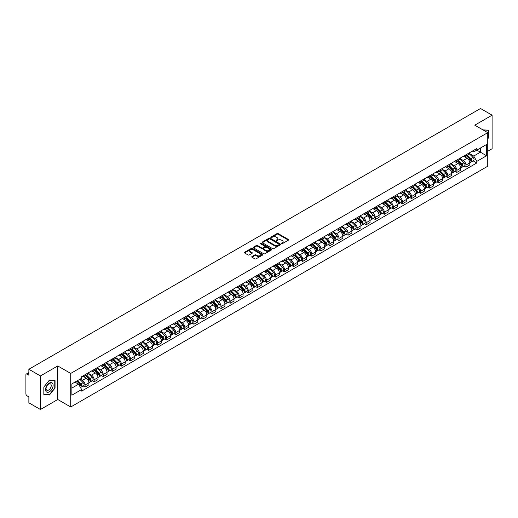 <?xml version="1.0" encoding="UTF-8"?>
<svg xmlns="http://www.w3.org/2000/svg" width="518" height="518" viewBox="0 0 518 518"><rect width="100%" height="100%" fill="white"/><g stroke="black" fill="none" stroke-linecap="round" stroke-linejoin="round"><path stroke-width="0.78" d="M281.572 243.654A0.563 0.324 0 0 0 282.368 243.654L288.429 240.158A0.809 0.466 0 0 0 288.668 239.828A0.809 0.466 0 0 0 288.429 239.497L278.16 233.566A0.809 0.466 0 0 0 277.02 233.566L270.959 237.069A0.563 0.324 0 0 0 271.756 237.529L272.539 237.076A2.584 1.489 0 0 1 276.191 237.076L277.046 237.568A2.584 1.489 0 0 1 277.803 238.623A2.584 1.489 0 0 1 277.046 239.679L276.262 240.132A0.563 0.324 0 0 0 277.065 240.592L277.849 240.138A2.584 1.489 0 0 1 281.501 240.138L282.355 240.63A2.584 1.489 0 0 1 283.113 241.686A2.584 1.489 0 0 1 282.355 242.741L281.572 243.195A0.563 0.324 0 0 0 281.572 243.654L281.572 243.195M251.975 256.559A0.809 0.466 0 0 0 251.735 256.889A0.809 0.466 0 0 0 251.975 257.219L254.856 258.883A0.809 0.466 0 0 0 255.996 258.883L262.73 254.998A0.809 0.466 0 0 0 262.963 254.668A0.809 0.466 0 0 0 262.73 254.338L252.454 248.407A0.809 0.466 0 0 0 251.314 248.407L244.58 252.292A0.809 0.466 0 0 0 244.347 252.622A0.809 0.466 0 0 0 244.58 252.952L248.064 254.96A0.809 0.466 0 0 0 249.203 254.96L252.085 253.302A0.809 0.466 0 0 0 252.324 252.972A0.809 0.466 0 0 0 252.085 252.642L250.362 251.644A2.156 1.243 0 0 1 249.728 250.764A2.156 1.243 0 0 1 251.062 249.611A2.156 1.243 0 0 1 253.412 249.883L260.172 253.788A2.156 1.243 0 0 1 260.807 254.668A2.156 1.243 0 0 1 259.473 255.821A2.156 1.243 0 0 1 257.122 255.549L255.996 254.895A0.809 0.466 0 0 0 254.856 254.895L251.975 256.559L251.975 257.219L254.856 255.568L254.856 254.895M70.72 373.426L57.757 365.941L40.43 375.945L28.866 369.263L480.529 108.495L492.1 115.177L474.779 125.175L487.742 132.66L70.72 373.426L70.72 406.986L487.742 166.22L487.742 132.66M272.597 248.64A0.809 0.466 0 0 0 273.737 248.64L280.471 244.749A0.809 0.466 0 0 0 280.711 244.418A0.809 0.466 0 0 0 280.471 244.095L270.202 238.163A0.809 0.466 0 0 0 269.062 238.163L262.328 242.048A0.809 0.466 0 0 0 262.089 242.379A0.809 0.466 0 0 0 262.328 242.709L272.597 248.64M260.586 243.777A0.563 0.324 0 0 1 261.156 243.855L271.587 249.877L264.866 253.762A0.809 0.466 0 0 1 263.727 253.762L253.457 247.831L256.339 246.179L256.339 245.506L253.457 247.17A0.809 0.466 0 0 0 253.218 247.5A0.809 0.466 0 0 0 253.457 247.831L253.457 247.17M256.339 246.179A0.809 0.466 0 0 1 257.478 246.179L257.478 245.506A0.809 0.466 0 0 0 256.339 245.506M257.478 245.506L261.642 247.915A0.809 0.466 0 0 0 262.781 247.915L264.698 246.808A0.809 0.466 0 0 0 264.931 246.477A0.809 0.466 0 0 0 264.698 246.154L260.36 243.648A0.563 0.324 0 0 1 261.156 243.188L271.6 249.216A0.809 0.466 0 0 1 271.833 249.546A0.809 0.466 0 0 1 271.6 249.87L271.6 249.216M40.43 375.945L40.43 409.505L28.866 402.823L28.866 396.885L27.065 395.843A1.645 0.952 -120 0 1 25.9 393.829L25.9 374.838A1.645 0.952 -120 0 1 26.243 374.08L28.866 372.565M487.742 151.256L492.1 148.737L492.1 115.177M40.43 409.505L57.757 399.501L70.72 406.986M28.866 369.263L28.866 375.207L27.065 374.164A1.645 0.952 -120 0 0 26.243 374.08M465.941 154.811A3.781 2.182 60 0 1 465.158 156.507L468.997 154.293A3.781 2.182 -120 0 0 469.781 152.596M460.496 158.884L463.267 160.483A3.781 2.182 60 0 1 465.941 165.112L469.781 162.898A3.781 2.182 -120 0 0 467.106 158.268L464.361 156.682M469.781 162.898L469.781 164.944L465.941 167.159L464.102 166.097M465.158 156.507A3.781 2.182 60 0 1 463.299 156.339M465.941 165.112L465.941 167.159M456.876 160.043A3.781 2.182 60 0 1 456.093 161.745L459.926 159.531A3.781 2.182 -120 0 0 460.709 157.828M455.037 171.335L456.876 172.397L460.709 170.182L460.709 168.136A3.781 2.182 -120 0 0 458.035 163.5L455.29 161.92M456.093 161.745A3.781 2.182 60 0 1 454.228 161.571M451.431 164.115L454.202 165.715A3.781 2.182 60 0 1 456.876 170.351L456.876 172.397M447.805 165.281A3.781 2.182 60 0 1 447.021 166.977L450.861 164.763A3.781 2.182 -120 0 0 451.644 163.066M445.966 176.567L447.805 177.629L451.644 175.414L451.644 173.368A3.781 2.182 -120 0 0 448.97 168.739L446.225 167.152M447.021 166.977A3.781 2.182 60 0 1 445.163 166.809M442.359 169.354L445.13 170.953A3.781 2.182 60 0 1 447.805 175.583L447.805 177.629M438.74 170.519A3.781 2.182 60 0 1 437.956 172.216L441.789 170.001A3.781 2.182 -120 0 0 442.573 168.305M436.901 181.805L438.74 182.867L442.573 180.653L442.573 178.606A3.781 2.182 -120 0 0 439.899 173.977L437.153 172.39M437.956 172.216A3.781 2.182 60 0 1 436.091 172.041M433.294 174.592L436.065 176.191A3.781 2.182 60 0 1 438.74 180.821L438.74 182.867M429.668 175.751A3.781 2.182 60 0 1 428.885 177.447L432.724 175.233A3.781 2.182 -120 0 0 433.508 173.536M427.829 187.043L429.668 188.105L433.508 185.891L433.508 183.838A3.781 2.182 -120 0 0 430.834 179.209L428.088 177.622M428.885 177.447A3.781 2.182 60 0 1 427.026 177.279M424.223 179.824L426.994 181.423A3.781 2.182 60 0 1 429.668 186.053L429.668 188.105M420.603 180.989A3.781 2.182 60 0 1 419.82 182.686L423.653 180.471A3.781 2.182 -120 0 0 424.436 178.775M418.764 192.275L420.603 193.337L424.436 191.123L424.436 189.076A3.781 2.182 -120 0 0 421.762 184.447L419.017 182.86M419.82 182.686A3.781 2.182 60 0 1 417.955 182.517M415.158 185.062L417.929 186.661A3.781 2.182 60 0 1 420.603 191.291L420.603 193.337M411.532 186.221A3.781 2.182 60 0 1 410.748 187.924L414.588 185.703A3.781 2.182 -120 0 0 415.371 184.007M409.693 197.513L411.532 198.575L415.371 196.361L415.371 194.315A3.781 2.182 -120 0 0 412.697 189.679L409.952 188.092M410.748 187.924A3.781 2.182 60 0 1 408.89 187.749M406.086 190.294L408.857 191.893A3.781 2.182 60 0 1 411.532 196.529L411.532 198.575M402.467 191.459A3.781 2.182 60 0 1 401.683 193.156L405.516 190.941A3.781 2.182 -120 0 0 406.3 189.245M400.628 202.745L402.467 203.807L406.3 201.593L406.3 199.547A3.781 2.182 -120 0 0 403.626 194.917L400.88 193.331M401.683 193.156A3.781 2.182 60 0 1 399.818 192.987M397.021 195.532L399.792 197.131A3.781 2.182 60 0 1 402.467 201.761L402.467 203.807M393.395 196.691A3.781 2.182 60 0 1 392.612 198.394L396.451 196.18A3.781 2.182 -120 0 0 397.235 194.477M391.556 207.983L393.395 209.045L397.235 206.831L397.235 204.785A3.781 2.182 -120 0 0 394.561 200.149L391.815 198.569M392.612 198.394A3.781 2.182 60 0 1 390.753 198.219M387.95 200.764L390.721 202.363A3.781 2.182 60 0 1 393.395 206.999L393.395 209.045M384.33 201.929A3.781 2.182 60 0 1 383.547 203.626L387.38 201.411A3.781 2.182 -120 0 0 388.163 199.715M382.491 213.215L384.33 214.277L388.163 212.063L388.163 210.017A3.781 2.182 -120 0 0 385.489 205.387L382.744 203.801M383.547 203.626A3.781 2.182 60 0 1 381.682 203.457M378.885 206.002L381.656 207.601A3.781 2.182 60 0 1 384.33 212.231L384.33 214.277M375.259 207.168A3.781 2.182 60 0 1 374.475 208.864L378.315 206.65A3.781 2.182 -120 0 0 379.098 204.953M373.42 218.454L375.259 219.515L379.098 217.301L379.098 215.255A3.781 2.182 -120 0 0 376.424 210.625L373.679 209.039M374.475 208.864A3.781 2.182 60 0 1 372.617 208.689M369.813 211.24L372.584 212.84A3.781 2.182 60 0 1 375.259 217.469L375.259 219.515M366.194 212.399A3.781 2.182 60 0 1 365.41 214.096L369.243 211.881A3.781 2.182 -120 0 0 370.027 210.185M364.355 223.692L366.194 224.754L370.027 222.539L370.027 220.487A3.781 2.182 -120 0 0 367.353 215.857L364.607 214.271M365.41 214.096A3.781 2.182 60 0 1 363.545 213.928M360.748 216.472L363.519 218.072A3.781 2.182 60 0 1 366.194 222.701L366.194 224.754M357.122 217.638A3.781 2.182 60 0 1 356.339 219.334L360.178 217.12A3.781 2.182 -120 0 0 360.962 215.423M355.283 228.924L357.122 229.986L360.962 227.771L360.962 225.725A3.781 2.182 -120 0 0 358.288 221.095L355.542 219.509M356.339 219.334A3.781 2.182 60 0 1 354.48 219.166M351.677 221.71L354.448 223.31A3.781 2.182 60 0 1 357.122 227.939L357.122 229.986M348.057 222.869A3.781 2.182 60 0 1 347.274 224.572L351.107 222.351A3.781 2.182 -120 0 0 351.89 220.655M346.218 234.162L348.057 235.224L351.89 233.009L351.89 230.957A3.781 2.182 -120 0 0 349.216 226.327L346.471 224.741M347.274 224.572A3.781 2.182 60 0 1 345.409 224.398M342.612 226.942L345.383 228.542A3.781 2.182 60 0 1 348.057 233.178L348.057 235.224M338.986 228.108A3.781 2.182 60 0 1 338.202 229.804L342.042 227.59A3.781 2.182 -120 0 0 342.825 225.893M337.147 239.394L338.986 240.456L342.825 238.241L342.825 236.195A3.781 2.182 -120 0 0 340.151 231.565L337.406 229.979M338.202 229.804A3.781 2.182 60 0 1 336.344 229.636M333.54 232.181L336.311 233.78A3.781 2.182 60 0 1 338.986 238.409L338.986 240.456M329.921 233.34A3.781 2.182 60 0 1 329.137 235.042L332.97 232.828A3.781 2.182 -120 0 0 333.754 231.125M328.082 244.632L329.921 245.694L333.754 243.479L333.754 241.433A3.781 2.182 -120 0 0 331.08 236.797L328.334 235.217M329.137 235.042A3.781 2.182 60 0 1 327.272 234.868M324.475 237.412L327.246 239.012A3.781 2.182 60 0 1 329.921 243.648L329.921 245.694M320.849 238.578A3.781 2.182 60 0 1 320.066 240.274L323.905 238.06A3.781 2.182 -120 0 0 324.689 236.363M319.01 249.864L320.849 250.926L324.689 248.711L324.689 246.665A3.781 2.182 -120 0 0 322.015 242.035L319.269 240.449M320.066 240.274A3.781 2.182 60 0 1 318.207 240.106M315.404 242.651L318.175 244.25A3.781 2.182 60 0 1 320.849 248.88L320.849 250.926M311.784 243.816A3.781 2.182 60 0 1 311.001 245.513L314.834 243.298A3.781 2.182 -120 0 0 315.617 241.602M309.945 255.102L311.784 256.164L315.617 253.949L315.617 251.903A3.781 2.182 -120 0 0 312.943 247.267L310.198 245.687M311.001 245.513A3.781 2.182 60 0 1 309.136 245.338M306.339 247.889L309.11 249.488A3.781 2.182 60 0 1 311.784 254.118L311.784 256.164M302.713 249.048A3.781 2.182 60 0 1 301.929 250.744L305.769 248.53A3.781 2.182 -120 0 0 306.552 246.833M300.874 260.34L302.713 261.402L306.552 259.188L306.552 257.135A3.781 2.182 -120 0 0 303.878 252.506L301.133 250.919M301.929 250.744A3.781 2.182 60 0 1 300.071 250.576M297.267 253.121L300.039 254.72A3.781 2.182 60 0 1 302.713 259.35L302.713 261.402M293.648 254.286A3.781 2.182 60 0 1 292.864 255.983L296.697 253.768A3.781 2.182 -120 0 0 297.481 252.072M291.809 265.572L293.648 266.634L297.481 264.42L297.481 262.373A3.781 2.182 -120 0 0 294.807 257.744L292.061 256.157M292.864 255.983A3.781 2.182 60 0 1 290.999 255.814M288.202 258.359L290.974 259.958A3.781 2.182 60 0 1 293.648 264.588L293.648 266.634M284.576 259.518A3.781 2.182 60 0 1 283.793 261.221L287.632 259A3.781 2.182 -120 0 0 288.416 257.304M282.737 270.81L284.576 271.872L288.416 269.658L288.416 267.605A3.781 2.182 -120 0 0 285.742 262.976L282.996 261.389M283.793 261.221A3.781 2.182 60 0 1 281.934 261.046M279.131 263.591L281.902 265.19A3.781 2.182 60 0 1 284.576 269.826L284.576 271.872M275.511 264.756A3.781 2.182 60 0 1 274.728 266.453L278.561 264.238A3.781 2.182 -120 0 0 279.344 262.542M273.672 276.042L275.511 277.104L279.344 274.89L279.344 272.844A3.781 2.182 -120 0 0 276.67 268.214L273.925 266.628M274.728 266.453A3.781 2.182 60 0 1 272.863 266.284M270.066 268.829L272.837 270.428A3.781 2.182 60 0 1 275.511 275.058L275.511 277.104M266.44 269.988A3.781 2.182 60 0 1 265.656 271.691L269.496 269.477A3.781 2.182 -120 0 0 270.279 267.774M264.601 281.28L266.44 282.342L270.279 280.128L270.279 278.082A3.781 2.182 -120 0 0 267.605 273.446L264.86 271.859M265.656 271.691A3.781 2.182 60 0 1 263.798 271.516M260.994 274.061L263.766 275.66A3.781 2.182 60 0 1 266.44 280.296L266.44 282.342M257.375 275.226A3.781 2.182 60 0 1 256.591 276.923L260.424 274.708A3.781 2.182 -120 0 0 261.208 273.012M255.536 286.512L257.375 287.574L261.208 285.36L261.208 283.314A3.781 2.182 -120 0 0 258.534 278.684L255.788 277.098M256.591 276.923A3.781 2.182 60 0 1 254.726 276.754M251.929 279.299L254.701 280.898A3.781 2.182 60 0 1 257.375 285.528L257.375 287.574M248.303 280.465A3.781 2.182 60 0 1 247.52 282.161L251.359 279.947A3.781 2.182 -120 0 0 252.143 278.25M246.464 291.751L248.303 292.812L252.143 290.598L252.143 288.552A3.781 2.182 -120 0 0 249.469 283.916L246.723 282.336M247.52 282.161A3.781 2.182 60 0 1 245.661 281.986M242.858 284.537L245.629 286.137A3.781 2.182 60 0 1 248.303 290.766L248.303 292.812M239.238 285.696A3.781 2.182 60 0 1 238.455 287.393L242.288 285.178A3.781 2.182 -120 0 0 243.071 283.482M237.399 296.989L239.238 298.051L243.071 295.836L243.071 293.784A3.781 2.182 -120 0 0 240.397 289.154L237.652 287.568M238.455 287.393A3.781 2.182 60 0 1 236.59 287.225M233.793 289.769L236.564 291.369A3.781 2.182 60 0 1 239.238 295.998L239.238 298.051M230.167 290.935A3.781 2.182 60 0 1 229.383 292.631L233.223 290.417A3.781 2.182 -120 0 0 234.006 288.72M228.328 302.221L230.167 303.283L234.006 301.068L234.006 299.022A3.781 2.182 -120 0 0 231.332 294.392L228.587 292.806M229.383 292.631A3.781 2.182 60 0 1 227.525 292.463M224.721 295.007L227.493 296.607A3.781 2.182 60 0 1 230.167 301.236L230.167 303.283M221.102 296.166A3.781 2.182 60 0 1 220.318 297.863L224.152 295.649A3.781 2.182 -120 0 0 224.935 293.952M219.263 307.459L221.102 308.521L224.935 306.306L224.935 304.254A3.781 2.182 -120 0 0 222.261 299.624L219.515 298.038M220.318 297.863A3.781 2.182 60 0 1 218.454 297.695M215.656 300.239L218.428 301.839A3.781 2.182 60 0 1 221.102 306.475L221.102 308.521M212.03 301.405A3.781 2.182 60 0 1 211.247 303.101L215.087 300.887A3.781 2.182 -120 0 0 215.87 299.19M210.191 312.691L212.03 313.753L215.87 311.538L215.87 309.492A3.781 2.182 -120 0 0 213.196 304.862L210.45 303.276M211.247 303.101A3.781 2.182 60 0 1 209.389 302.933M206.585 305.478L209.356 307.077A3.781 2.182 60 0 1 212.03 311.706L212.03 313.753M202.965 306.637A3.781 2.182 60 0 1 202.182 308.339L206.015 306.125A3.781 2.182 -120 0 0 206.799 304.422M201.126 317.929L202.965 318.991L206.799 316.776L206.799 314.73A3.781 2.182 -120 0 0 204.124 310.094L201.379 308.508M202.182 308.339A3.781 2.182 60 0 1 200.317 308.165M197.52 310.709L200.291 312.309A3.781 2.182 60 0 1 202.965 316.945L202.965 318.991M193.894 311.875A3.781 2.182 60 0 1 193.11 313.571L196.95 311.357A3.781 2.182 -120 0 0 197.734 309.66M192.055 323.161L193.894 324.223L197.734 322.008L197.734 319.962A3.781 2.182 -120 0 0 195.059 315.332L192.314 313.746M193.11 313.571A3.781 2.182 60 0 1 191.252 313.403M188.448 315.948L191.22 317.547A3.781 2.182 60 0 1 193.894 322.177L193.894 324.223M184.829 317.113A3.781 2.182 60 0 1 184.045 318.81L187.879 316.595A3.781 2.182 -120 0 0 188.662 314.899M182.99 328.399L184.829 329.461L188.662 327.246L188.662 325.2A3.781 2.182 -120 0 0 185.988 320.564L183.242 318.984M184.045 318.81A3.781 2.182 60 0 1 182.181 318.635M179.383 321.179L182.155 322.785A3.781 2.182 60 0 1 184.829 327.415L184.829 329.461M175.757 322.345A3.781 2.182 60 0 1 174.974 324.041L178.814 321.827A3.781 2.182 -120 0 0 179.597 320.13M173.918 333.637L175.757 334.699L179.597 332.485L179.597 330.432A3.781 2.182 -120 0 0 176.923 325.803L174.177 324.216M174.974 324.041A3.781 2.182 60 0 1 173.116 323.873M170.312 326.418L173.083 328.017A3.781 2.182 60 0 1 175.757 332.647L175.757 334.699M166.692 327.583A3.781 2.182 60 0 1 165.909 329.28L169.742 327.065A3.781 2.182 -120 0 0 170.526 325.369M164.853 338.869L166.692 339.931L170.526 337.717L170.526 335.67A3.781 2.182 -120 0 0 167.851 331.041L165.106 329.454M165.909 329.28A3.781 2.182 60 0 1 164.044 329.111M161.247 331.656L164.018 333.255A3.781 2.182 60 0 1 166.692 337.885L166.692 339.931M157.621 332.815A3.781 2.182 60 0 1 156.837 334.511L160.677 332.297A3.781 2.182 -120 0 0 161.461 330.601M155.782 344.107L157.621 345.169L161.461 342.955L161.461 340.902A3.781 2.182 -120 0 0 158.786 336.273L156.041 334.686M156.837 334.511A3.781 2.182 60 0 1 154.979 334.343M152.175 336.888L154.947 338.487A3.781 2.182 60 0 1 157.621 343.123L157.621 345.169M148.556 338.053A3.781 2.182 60 0 1 147.772 339.75L151.606 337.535A3.781 2.182 -120 0 0 152.389 335.839M146.717 349.339L148.556 350.401L152.389 348.187L152.389 346.141A3.781 2.182 -120 0 0 149.715 341.511L146.97 339.925M147.772 339.75A3.781 2.182 60 0 1 145.908 339.581M143.11 342.126L145.882 343.725A3.781 2.182 60 0 1 148.556 348.355L148.556 350.401M139.484 343.285A3.781 2.182 60 0 1 138.701 344.988L142.541 342.774A3.781 2.182 -120 0 0 143.324 341.071M137.646 354.577L139.484 355.639L143.324 353.425L143.324 351.379A3.781 2.182 -120 0 0 140.65 346.743L137.905 345.156M138.701 344.988A3.781 2.182 60 0 1 136.843 344.813M134.039 347.358L136.81 348.957A3.781 2.182 60 0 1 139.484 353.593L139.484 355.639M130.419 348.523A3.781 2.182 60 0 1 129.636 350.22L133.469 348.005A3.781 2.182 -120 0 0 134.253 346.309M128.581 359.809L130.419 360.871L134.253 358.657L134.253 356.611A3.781 2.182 -120 0 0 131.578 351.981L128.833 350.395M129.636 350.22A3.781 2.182 60 0 1 127.771 350.051M124.974 352.596L127.745 354.195A3.781 2.182 60 0 1 130.419 358.825L130.419 360.871M121.348 353.762A3.781 2.182 60 0 1 120.564 355.458L124.404 353.244A3.781 2.182 -120 0 0 125.188 351.547M119.509 365.048L121.348 366.109L125.188 363.895L125.188 361.849A3.781 2.182 -120 0 0 122.513 357.213L119.768 355.633M120.564 355.458A3.781 2.182 60 0 1 118.706 355.283M115.902 357.828L118.674 359.434A3.781 2.182 60 0 1 121.348 364.063L121.348 366.109M112.283 358.993A3.781 2.182 60 0 1 111.499 360.69L115.333 358.475A3.781 2.182 -120 0 0 116.116 356.779M110.444 370.286L112.283 371.348L116.116 369.133L116.116 367.081A3.781 2.182 -120 0 0 113.442 362.451L110.697 360.865M111.499 360.69A3.781 2.182 60 0 1 109.635 360.522M106.837 363.066L109.609 364.666A3.781 2.182 60 0 1 112.283 369.295L112.283 371.348M103.212 364.232A3.781 2.182 60 0 1 102.428 365.928L106.268 363.714A3.781 2.182 -120 0 0 107.051 362.017M101.373 375.518L103.212 376.58L107.051 374.365L107.051 372.319A3.781 2.182 -120 0 0 104.377 367.689L101.632 366.103M102.428 365.928A3.781 2.182 60 0 1 100.57 365.76M97.766 368.304L100.537 369.904A3.781 2.182 60 0 1 103.212 374.533L103.212 376.58M94.147 369.464A3.781 2.182 60 0 1 93.363 371.16L97.196 368.945A3.781 2.182 -120 0 0 97.98 367.249M92.308 380.756L94.147 381.818L97.98 379.603L97.98 377.551A3.781 2.182 -120 0 0 95.306 372.921L92.56 371.335M93.363 371.16A3.781 2.182 60 0 1 91.498 370.992M88.701 373.536L91.472 375.136A3.781 2.182 60 0 1 94.147 379.772L94.147 381.818M85.075 374.702A3.781 2.182 60 0 1 84.292 376.398L88.131 374.184A3.781 2.182 -120 0 0 88.915 372.487M83.236 385.988L85.075 387.05L88.915 384.835L88.915 382.789A3.781 2.182 -120 0 0 86.241 378.159L83.495 376.573M84.292 376.398A3.781 2.182 60 0 1 82.433 376.23M80.193 379.098L82.401 380.374A3.781 2.182 60 0 1 85.075 385.003L85.075 387.05M472.364 151.101L473.73 151.891L486.577 144.477L480.419 148.031L480.419 152.195L473.73 156.054L469.567 153.645M71.879 388.06L78.568 384.201L81.643 389.536L71.879 395.176L71.879 383.896L81.643 378.257L81.643 376.683L476.813 148.536L476.813 150.11L486.577 155.75L476.813 161.389L473.73 156.054M486.577 144.477L486.577 155.75M81.643 389.536L81.643 391.109L476.813 162.963L476.813 161.389M487.742 138.85L488.701 137.658L488.701 130.18L482.925 129.882L488.409 130.329L488.409 137.574L487.742 138.41M57.757 365.941L57.757 399.501M43.836 394.502L49.443 395.001L55.05 388.021L55.05 380.542L49.443 380.044L43.836 387.017L43.836 394.502M78.568 384.201L74.961 382.116M473.174 160.865L476.813 162.963M48.847 394.658L49.443 395.001M281.798 243.732L282.355 243.415A2.584 1.489 0 0 0 283.113 242.359L283.113 241.686M277.803 238.623L277.803 239.297A2.584 1.489 0 0 1 277.046 240.352L276.489 240.669M288.429 239.497L288.429 240.158L278.16 234.24A0.809 0.466 0 0 0 277.02 234.24L271.186 237.607M280.471 244.095L280.471 244.749L270.202 238.83A0.809 0.466 0 0 0 269.062 238.83L262.341 242.715L262.328 242.048M279.047 244.651A0.563 0.324 0 0 0 279.047 244.192L270.033 238.986A0.563 0.324 0 0 0 269.231 238.986L268.402 239.465A2.584 1.489 0 0 0 267.651 240.52A2.584 1.489 0 0 0 268.402 241.569L274.566 245.131A2.584 1.489 0 0 0 278.218 245.131L279.047 244.651L279.047 245.325A0.563 0.324 0 0 0 279.047 244.865M267.651 240.52L267.651 241.187A2.584 1.489 0 0 0 268.402 242.243L268.402 241.569M279.047 245.325L278.218 245.804A2.584 1.489 0 0 1 274.566 245.804L268.402 242.243M257.478 246.179L261.642 248.582A0.809 0.466 0 0 0 262.781 248.582L264.698 247.481A0.809 0.466 0 0 0 264.931 247.151L264.931 246.477M265.967 250.408A2.156 1.243 0 0 0 268.318 250.68A2.156 1.243 0 0 0 269.651 249.527A2.156 1.243 0 0 0 269.017 248.646L266.634 247.274A0.809 0.466 0 0 0 265.494 247.274L263.584 248.375A0.809 0.466 0 0 0 263.345 248.705A0.809 0.466 0 0 0 263.584 249.035L265.967 250.408L265.967 251.081A2.156 1.243 0 0 0 268.318 251.353A2.156 1.243 0 0 0 269.651 250.2L269.651 249.527M263.345 248.705L263.345 249.378A0.809 0.466 0 0 0 263.584 249.702L263.584 249.035M265.967 251.081L263.584 249.702M260.807 254.668L260.807 255.335A2.156 1.243 0 0 1 259.473 256.488A2.156 1.243 0 0 1 257.122 256.216L255.996 255.568A0.809 0.466 0 0 0 254.856 255.568M249.728 250.764L249.728 251.431A2.156 1.243 0 0 0 250.362 252.318L250.362 251.644M252.085 252.642L252.085 253.302L250.362 252.318M262.717 255.005L252.454 249.08A0.809 0.466 0 0 0 251.314 249.08L244.593 252.959L244.58 252.292M466.427 155.776L470.001 159.298A2.053 1.185 60 0 1 470.545 162.38L469.774 162.82M467.145 156.475L468.654 157.349M466.828 155.542L470.739 159.402A0.984 0.57 60 0 1 470.998 160.884A0.984 0.57 60 0 1 470.907 160.917M467.417 155.206L470.991 158.728A2.053 1.185 60 0 1 471.535 161.81A2.053 1.185 60 0 1 470.914 161.875M469.418 153.904L473.083 157.517A2.053 1.185 60 0 1 473.627 160.599L471.535 161.81M457.362 161.007L460.936 164.536A2.053 1.185 60 0 1 461.473 167.612L460.709 168.059M458.074 161.713L459.589 162.587M457.757 160.781L461.667 164.64A0.984 0.57 60 0 1 461.933 166.116A0.984 0.57 60 0 1 461.842 166.155M458.352 160.438L461.92 163.96A2.053 1.185 60 0 1 462.464 167.042A2.053 1.185 60 0 1 461.842 167.113M460.347 159.136L464.011 162.756A2.053 1.185 60 0 1 464.555 165.838L462.464 167.042M448.29 166.246L451.864 169.768A2.053 1.185 60 0 1 452.408 172.85L451.638 173.29M449.009 166.945L450.518 167.819M448.692 166.019L452.602 169.878A0.984 0.57 60 0 1 452.861 171.354A0.984 0.57 60 0 1 452.771 171.393M449.281 165.676L452.855 169.198A2.053 1.185 60 0 1 453.399 172.28A2.053 1.185 60 0 1 452.777 172.345M451.282 164.374L454.946 167.987A2.053 1.185 60 0 1 455.49 171.069L453.399 172.28M488.047 130.122L488.409 130.329M52.596 383.385A5.342 3.082 120 0 0 47.436 384.764A5.342 3.082 120 0 0 46.057 391.524A5.342 3.082 120 0 0 51.217 390.145A5.342 3.082 120 0 0 52.596 383.385M50.881 384.272A3.658 2.111 120 0 0 50.466 383.89A3.658 2.111 120 0 0 47.06 385.599A3.658 2.111 120 0 0 46.4 389.847A3.658 2.111 120 0 0 46.808 390.222A3.658 2.111 120 0 0 50.214 388.519A3.658 2.111 120 0 0 50.881 384.272M49.327 394.703L43.894 394.217L43.894 386.972L49.327 380.206L54.759 380.691L54.759 387.937L49.327 394.703M54.403 380.484L54.759 380.691M439.225 171.477L442.799 175.006A2.053 1.185 60 0 1 443.337 178.088L442.573 178.529M439.937 172.183L441.453 173.057M439.62 171.251L443.531 175.11A0.984 0.57 60 0 1 443.796 176.593A0.984 0.57 60 0 1 443.706 176.625M440.216 170.908L443.784 174.436A2.053 1.185 60 0 1 444.327 177.519A2.053 1.185 60 0 1 443.706 177.583M442.21 169.606L445.881 173.226A2.053 1.185 60 0 1 446.419 176.308L444.327 177.519M430.154 176.716L433.728 180.238A2.053 1.185 60 0 1 434.272 183.32L433.501 183.767M430.872 177.421L432.381 178.296M430.555 176.489L434.466 180.348A0.984 0.57 60 0 1 434.725 181.824A0.984 0.57 60 0 1 434.634 181.863M431.144 176.146L434.719 179.668A2.053 1.185 60 0 1 435.262 182.75A2.053 1.185 60 0 1 434.641 182.815M433.145 174.844L436.81 178.464A2.053 1.185 60 0 1 437.354 181.54L435.262 182.75M421.089 181.954L424.663 185.476A2.053 1.185 60 0 1 425.2 188.558L424.436 188.999M421.801 182.653L423.316 183.527M421.484 181.721L425.395 185.58A0.984 0.57 60 0 1 425.66 187.063A0.984 0.57 60 0 1 425.569 187.095M422.079 181.378L425.647 184.907A2.053 1.185 60 0 1 426.191 187.989A2.053 1.185 60 0 1 425.569 188.053M424.074 180.083L427.745 183.696A2.053 1.185 60 0 1 428.282 186.778L426.191 187.989M412.017 187.186L415.591 190.708A2.053 1.185 60 0 1 416.135 193.79L415.371 194.237M412.736 187.892L414.245 188.766M412.419 186.959L416.33 190.818A0.984 0.57 60 0 1 416.589 192.295A0.984 0.57 60 0 1 416.498 192.333M413.008 186.616L416.582 190.138A2.053 1.185 60 0 1 417.126 193.22A2.053 1.185 60 0 1 416.504 193.285M415.009 185.314L418.673 188.934A2.053 1.185 60 0 1 419.217 192.016L417.126 193.22M402.952 192.424L406.526 195.946A2.053 1.185 60 0 1 407.064 199.029L406.3 199.469M403.664 193.123L405.18 193.997M403.347 192.191L407.258 196.05A0.984 0.57 60 0 1 407.524 197.533A0.984 0.57 60 0 1 407.433 197.565M403.943 191.854L407.511 195.377A2.053 1.185 60 0 1 408.055 198.459A2.053 1.185 60 0 1 407.433 198.524M405.937 190.553L409.608 194.166A2.053 1.185 60 0 1 410.146 197.248L408.055 198.459M393.881 197.656L397.455 201.185A2.053 1.185 60 0 1 397.999 204.26L397.235 204.707M394.599 198.362L396.108 199.236M394.282 197.429L398.193 201.288A0.984 0.57 60 0 1 398.452 202.765A0.984 0.57 60 0 1 398.361 202.803M394.871 197.086L398.446 200.608A2.053 1.185 60 0 1 398.99 203.691A2.053 1.185 60 0 1 398.368 203.762M396.872 195.785L400.537 199.404A2.053 1.185 60 0 1 401.081 202.486L398.99 203.691M384.816 202.894L388.39 206.417A2.053 1.185 60 0 1 388.927 209.499L388.163 209.939M385.528 203.593L387.043 204.468M385.211 202.667L389.122 206.527A0.984 0.57 60 0 1 389.387 208.003A0.984 0.57 60 0 1 389.296 208.042M385.806 202.324L389.374 205.847A2.053 1.185 60 0 1 389.918 208.929A2.053 1.185 60 0 1 389.296 208.994M387.801 201.023L391.472 204.636A2.053 1.185 60 0 1 392.009 207.718L389.918 208.929M375.744 208.126L379.318 211.655A2.053 1.185 60 0 1 379.862 214.737L379.098 215.177M376.463 208.832L377.972 209.706M376.146 207.899L380.057 211.758A0.984 0.57 60 0 1 380.316 213.241A0.984 0.57 60 0 1 380.225 213.274M376.735 207.556L380.309 211.085A2.053 1.185 60 0 1 380.853 214.167A2.053 1.185 60 0 1 380.231 214.232M378.736 206.255L382.401 209.874A2.053 1.185 60 0 1 382.944 212.956L380.853 214.167M366.679 213.364L370.253 216.887A2.053 1.185 60 0 1 370.791 219.969L370.027 220.415M367.391 214.07L368.907 214.944M367.074 213.138L370.985 216.997A0.984 0.57 60 0 1 371.251 218.473A0.984 0.57 60 0 1 371.16 218.512M367.67 212.794L371.238 216.317A2.053 1.185 60 0 1 371.782 219.399A2.053 1.185 60 0 1 371.16 219.464M369.664 211.493L373.336 215.112A2.053 1.185 60 0 1 373.873 218.188L371.782 219.399M357.608 218.602L361.182 222.125A2.053 1.185 60 0 1 361.726 225.207L360.962 225.647M358.326 219.302L359.835 220.176M358.009 218.369L361.92 222.228A0.984 0.57 60 0 1 362.179 223.711A0.984 0.57 60 0 1 362.088 223.744M358.598 218.026L362.173 221.555A2.053 1.185 60 0 1 362.717 224.637A2.053 1.185 60 0 1 362.095 224.702M360.599 216.731L364.264 220.344A2.053 1.185 60 0 1 364.808 223.426L362.717 224.637M348.543 223.834L352.117 227.357A2.053 1.185 60 0 1 352.654 230.439L351.89 230.886M349.255 224.54L350.77 225.414M348.938 223.608L352.849 227.467A0.984 0.57 60 0 1 353.114 228.943A0.984 0.57 60 0 1 353.023 228.982M349.533 223.264L353.101 226.787A2.053 1.185 60 0 1 353.645 229.869A2.053 1.185 60 0 1 353.023 229.934M351.528 221.963L355.199 225.583A2.053 1.185 60 0 1 355.736 228.665L353.645 229.869M339.471 229.073L343.045 232.595A2.053 1.185 60 0 1 343.589 235.677L342.825 236.117M340.19 229.772L341.699 230.646M339.873 228.839L343.784 232.699A0.984 0.57 60 0 1 344.043 234.181A0.984 0.57 60 0 1 343.952 234.214M340.462 228.503L344.036 232.025A2.053 1.185 60 0 1 344.58 235.107A2.053 1.185 60 0 1 343.958 235.172M342.463 227.201L346.128 230.814A2.053 1.185 60 0 1 346.671 233.896L344.58 235.107M330.406 234.304L333.98 237.833A2.053 1.185 60 0 1 334.518 240.909L333.754 241.356M331.119 235.01L332.634 235.884M330.801 234.078L334.712 237.937A0.984 0.57 60 0 1 334.978 239.413A0.984 0.57 60 0 1 334.887 239.452M331.397 233.735L334.965 237.257A2.053 1.185 60 0 1 335.509 240.339A2.053 1.185 60 0 1 334.887 240.41M333.391 232.433L337.063 236.053A2.053 1.185 60 0 1 337.6 239.135L335.509 240.339M321.335 239.543L324.909 243.065A2.053 1.185 60 0 1 325.453 246.147L324.689 246.587M322.054 240.242L323.562 241.116M321.736 239.316L325.647 243.175A0.984 0.57 60 0 1 325.906 244.651A0.984 0.57 60 0 1 325.816 244.69M322.325 238.973L325.9 242.495A2.053 1.185 60 0 1 326.444 245.577A2.053 1.185 60 0 1 325.822 245.642M324.326 237.671L327.991 241.284A2.053 1.185 60 0 1 328.535 244.366L326.444 245.577M312.27 244.774L315.844 248.303A2.053 1.185 60 0 1 316.381 251.385L315.617 251.826M312.982 245.48L314.497 246.354M312.665 244.548L316.576 248.407A0.984 0.57 60 0 1 316.841 249.89A0.984 0.57 60 0 1 316.751 249.922M313.26 244.205L316.828 247.733A2.053 1.185 60 0 1 317.372 250.809A2.053 1.185 60 0 1 316.751 250.88M315.255 242.903L318.926 246.523A2.053 1.185 60 0 1 319.464 249.605L317.372 250.809M303.198 250.013L306.773 253.535A2.053 1.185 60 0 1 307.316 256.617L306.552 257.064M303.917 250.718L305.426 251.593M303.6 249.786L307.511 253.645A0.984 0.57 60 0 1 307.77 255.121A0.984 0.57 60 0 1 307.679 255.16M304.189 249.443L307.763 252.965A2.053 1.185 60 0 1 308.307 256.047A2.053 1.185 60 0 1 307.686 256.112M306.19 248.141L309.855 251.761A2.053 1.185 60 0 1 310.399 254.837L308.307 256.047M294.133 255.251L297.708 258.773A2.053 1.185 60 0 1 298.245 261.855L297.481 262.296M294.846 255.95L296.361 256.824M294.528 255.018L298.439 258.877A0.984 0.57 60 0 1 298.705 260.36A0.984 0.57 60 0 1 298.614 260.392M295.124 254.675L298.692 258.204A2.053 1.185 60 0 1 299.236 261.286A2.053 1.185 60 0 1 298.614 261.35M297.118 253.38L300.79 256.993A2.053 1.185 60 0 1 301.327 260.075L299.236 261.286M285.062 260.483L288.636 264.005A2.053 1.185 60 0 1 289.18 267.087L288.416 267.534M285.781 261.189L287.289 262.063M285.463 260.256L289.374 264.115A0.984 0.57 60 0 1 289.633 265.592A0.984 0.57 60 0 1 289.543 265.63M286.053 259.913L289.627 263.435A2.053 1.185 60 0 1 290.171 266.517A2.053 1.185 60 0 1 289.549 266.582M288.053 258.611L291.718 262.231A2.053 1.185 60 0 1 292.262 265.313L290.171 266.517M275.997 265.721L279.571 269.243A2.053 1.185 60 0 1 280.108 272.326L279.344 272.766M276.709 266.42L278.224 267.294M276.392 265.488L280.303 269.347A0.984 0.57 60 0 1 280.568 270.83A0.984 0.57 60 0 1 280.478 270.862M276.988 265.151L280.555 268.674A2.053 1.185 60 0 1 281.099 271.756A2.053 1.185 60 0 1 280.478 271.82M278.982 263.85L282.653 267.463A2.053 1.185 60 0 1 283.191 270.545L281.099 271.756M266.925 270.953L270.5 274.482A2.053 1.185 60 0 1 271.043 277.557L270.279 278.004M267.644 271.659L269.153 272.533M267.327 270.726L271.238 274.585A0.984 0.57 60 0 1 271.497 276.062A0.984 0.57 60 0 1 271.406 276.1M267.916 270.383L271.49 273.905A2.053 1.185 60 0 1 272.034 276.988A2.053 1.185 60 0 1 271.413 277.059M269.917 269.082L273.582 272.701A2.053 1.185 60 0 1 274.126 275.783L272.034 276.988M257.86 276.191L261.435 279.714A2.053 1.185 60 0 1 261.972 282.796L261.208 283.236M258.573 276.89L260.088 277.765M258.255 275.964L262.166 279.824A0.984 0.57 60 0 1 262.432 281.3A0.984 0.57 60 0 1 262.341 281.339M258.851 275.621L262.419 279.144A2.053 1.185 60 0 1 262.963 282.226A2.053 1.185 60 0 1 262.341 282.291M260.845 274.32L264.517 277.933A2.053 1.185 60 0 1 265.054 281.015L262.963 282.226M248.789 281.423L252.363 284.952A2.053 1.185 60 0 1 252.907 288.034L252.143 288.474M249.508 282.129L251.016 283.003M249.19 281.196L253.101 285.055A0.984 0.57 60 0 1 253.36 286.538A0.984 0.57 60 0 1 253.27 286.571M249.78 280.853L253.354 284.382A2.053 1.185 60 0 1 253.898 287.458A2.053 1.185 60 0 1 253.276 287.529M251.78 279.552L255.445 283.171A2.053 1.185 60 0 1 255.989 286.253L253.898 287.458M239.724 286.661L243.298 290.184A2.053 1.185 60 0 1 243.836 293.266L243.071 293.712M240.436 287.367L241.951 288.241M240.119 286.435L244.03 290.294A0.984 0.57 60 0 1 244.295 291.77A0.984 0.57 60 0 1 244.205 291.809M240.715 286.091L244.282 289.614A2.053 1.185 60 0 1 244.826 292.696A2.053 1.185 60 0 1 244.205 292.761M242.709 284.79L246.38 288.409A2.053 1.185 60 0 1 246.918 291.485L244.826 292.696M230.659 291.899L234.227 295.422A2.053 1.185 60 0 1 234.771 298.504L234.006 298.944M231.371 292.599L232.88 293.473M231.054 291.666L234.965 295.525A0.984 0.57 60 0 1 235.224 297.008A0.984 0.57 60 0 1 235.133 297.041M231.643 291.323L235.217 294.852A2.053 1.185 60 0 1 235.761 297.934A2.053 1.185 60 0 1 235.14 297.999M233.644 290.028L237.309 293.641A2.053 1.185 60 0 1 237.853 296.723L235.761 297.934M221.587 297.131L225.162 300.654A2.053 1.185 60 0 1 225.699 303.736L224.935 304.183M222.3 297.837L223.815 298.711M221.982 296.905L225.893 300.764A0.984 0.57 60 0 1 226.159 302.24A0.984 0.57 60 0 1 226.068 302.279M222.578 296.561L226.146 300.084A2.053 1.185 60 0 1 226.69 303.166A2.053 1.185 60 0 1 226.068 303.231M224.572 295.26L228.244 298.88A2.053 1.185 60 0 1 228.781 301.962L226.69 303.166M212.522 302.37L216.09 305.892A2.053 1.185 60 0 1 216.634 308.974L215.87 309.414M213.235 303.069L214.743 303.943M212.917 302.136L216.828 305.996A0.984 0.57 60 0 1 217.087 307.478A0.984 0.57 60 0 1 216.997 307.511M213.507 301.8L217.081 305.322A2.053 1.185 60 0 1 217.625 308.404A2.053 1.185 60 0 1 217.003 308.469M215.507 300.498L219.172 304.111A2.053 1.185 60 0 1 219.716 307.193L217.625 308.404M203.451 307.601L207.025 311.13A2.053 1.185 60 0 1 207.563 314.206L206.799 314.653M204.163 308.307L205.678 309.181M203.846 307.375L207.757 311.234A0.984 0.57 60 0 1 208.022 312.71A0.984 0.57 60 0 1 207.932 312.749M204.442 307.032L208.009 310.554A2.053 1.185 60 0 1 208.553 313.636A2.053 1.185 60 0 1 207.932 313.707M206.436 305.73L210.107 309.35A2.053 1.185 60 0 1 210.645 312.432L208.553 313.636M194.386 312.84L197.954 316.362A2.053 1.185 60 0 1 198.498 319.444L197.734 319.884M195.098 313.539L196.607 314.413M194.781 312.613L198.692 316.472A0.984 0.57 60 0 1 198.951 317.948A0.984 0.57 60 0 1 198.86 317.981M195.37 312.27L198.944 315.792A2.053 1.185 60 0 1 199.488 318.874A2.053 1.185 60 0 1 198.867 318.939M197.371 310.968L201.036 314.581A2.053 1.185 60 0 1 201.58 317.663L199.488 318.874M185.314 318.071L188.889 321.6A2.053 1.185 60 0 1 189.426 324.682L188.662 325.123M186.027 318.777L187.542 319.651M185.709 317.845L189.62 321.704A0.984 0.57 60 0 1 189.886 323.187A0.984 0.57 60 0 1 189.795 323.219M186.305 317.502L189.873 321.031A2.053 1.185 60 0 1 190.417 324.106A2.053 1.185 60 0 1 189.795 324.177M188.299 316.2L191.971 319.82A2.053 1.185 60 0 1 192.508 322.902L190.417 324.106M176.249 323.31L179.817 326.832A2.053 1.185 60 0 1 180.361 329.914L179.597 330.361M176.962 324.015L178.47 324.89M176.644 323.083L180.555 326.942A0.984 0.57 60 0 1 180.814 328.418A0.984 0.57 60 0 1 180.724 328.457M177.234 322.74L180.808 326.262A2.053 1.185 60 0 1 181.352 329.344A2.053 1.185 60 0 1 180.73 329.409M179.234 321.438L182.899 325.058A2.053 1.185 60 0 1 183.443 328.134L181.352 329.344M167.178 328.548L170.752 332.07A2.053 1.185 60 0 1 171.29 335.152L170.526 335.593M167.89 329.247L169.405 330.121M167.573 328.315L171.484 332.174A0.984 0.57 60 0 1 171.749 333.657A0.984 0.57 60 0 1 171.659 333.689M168.169 327.972L171.736 331.501A2.053 1.185 60 0 1 172.28 334.583A2.053 1.185 60 0 1 171.659 334.647M170.163 326.677L173.834 330.29A2.053 1.185 60 0 1 174.372 333.372L172.28 334.583M158.113 333.78L161.681 337.302A2.053 1.185 60 0 1 162.225 340.384L161.461 340.831M158.825 334.486L160.334 335.36M158.508 333.553L162.419 337.412A0.984 0.57 60 0 1 162.678 338.889A0.984 0.57 60 0 1 162.587 338.927M159.097 333.21L162.671 336.732A2.053 1.185 60 0 1 163.215 339.814A2.053 1.185 60 0 1 162.594 339.879M161.098 331.909L164.763 335.528A2.053 1.185 60 0 1 165.307 338.61L163.215 339.814M149.042 339.018L152.616 342.54A2.053 1.185 60 0 1 153.153 345.623L152.389 346.063M149.754 339.717L151.269 340.591M149.437 338.785L153.347 342.644A0.984 0.57 60 0 1 153.613 344.127A0.984 0.57 60 0 1 153.522 344.159M150.032 338.448L153.6 341.971A2.053 1.185 60 0 1 154.144 345.053A2.053 1.185 60 0 1 153.522 345.118M152.027 337.147L155.698 340.76A2.053 1.185 60 0 1 156.235 343.842L154.144 345.053M139.977 344.25L143.544 347.779A2.053 1.185 60 0 1 144.088 350.854L143.324 351.301M140.689 344.956L142.197 345.83M140.372 344.023L144.282 347.882A0.984 0.57 60 0 1 144.541 349.359A0.984 0.57 60 0 1 144.451 349.397M140.961 343.68L144.535 347.202A2.053 1.185 60 0 1 145.079 350.285A2.053 1.185 60 0 1 144.457 350.356M142.962 342.379L146.626 345.998A2.053 1.185 60 0 1 147.17 349.08L145.079 350.285M130.905 349.488L134.479 353.011A2.053 1.185 60 0 1 135.017 356.093L134.253 356.533M131.617 350.187L133.132 351.062M131.3 349.261L135.211 353.121A0.984 0.57 60 0 1 135.476 354.597A0.984 0.57 60 0 1 135.386 354.629M131.896 348.918L135.463 352.441A2.053 1.185 60 0 1 136.007 355.523A2.053 1.185 60 0 1 135.386 355.588M133.89 347.617L137.561 351.23A2.053 1.185 60 0 1 138.099 354.312L136.007 355.523M121.84 354.72L125.408 358.249A2.053 1.185 60 0 1 125.952 361.331L125.188 361.771M122.552 355.426L124.061 356.3M122.235 354.493L126.146 358.352A0.984 0.57 60 0 1 126.405 359.835A0.984 0.57 60 0 1 126.314 359.868M122.824 354.15L126.398 357.679A2.053 1.185 60 0 1 126.942 360.755A2.053 1.185 60 0 1 126.321 360.826M124.825 352.849L128.49 356.468A2.053 1.185 60 0 1 129.034 359.55L126.942 360.755M112.769 359.958L116.343 363.481A2.053 1.185 60 0 1 116.88 366.563L116.116 367.009M113.481 360.664L114.996 361.538M113.164 359.732L117.074 363.591A0.984 0.57 60 0 1 117.34 365.067A0.984 0.57 60 0 1 117.249 365.106M113.759 359.388L117.327 362.911A2.053 1.185 60 0 1 117.871 365.993A2.053 1.185 60 0 1 117.249 366.058M115.754 358.087L119.425 361.706A2.053 1.185 60 0 1 119.962 364.782L117.871 365.993M103.704 365.196L107.271 368.719A2.053 1.185 60 0 1 107.815 371.801L107.051 372.241M104.416 365.896L105.925 366.77M104.099 364.963L108.009 368.822A0.984 0.57 60 0 1 108.268 370.305A0.984 0.57 60 0 1 108.178 370.338M104.688 364.62L108.262 368.149A2.053 1.185 60 0 1 108.806 371.231A2.053 1.185 60 0 1 108.184 371.296M106.689 363.325L110.353 366.938A2.053 1.185 60 0 1 110.897 370.02L108.806 371.231M94.632 370.428L98.206 373.951A2.053 1.185 60 0 1 98.744 377.033L97.98 377.48M95.344 371.134L96.86 372.008M95.027 370.202L98.938 374.061A0.984 0.57 60 0 1 99.203 375.537A0.984 0.57 60 0 1 99.113 375.576M95.623 369.858L99.191 373.381A2.053 1.185 60 0 1 99.734 376.463A2.053 1.185 60 0 1 99.113 376.528M97.617 368.557L101.288 372.177A2.053 1.185 60 0 1 101.826 375.259L99.734 376.463M85.567 375.667L89.135 379.189A2.053 1.185 60 0 1 89.679 382.271L88.915 382.711M86.279 376.366L87.788 377.24M85.962 375.433L89.873 379.293A0.984 0.57 60 0 1 90.132 380.775A0.984 0.57 60 0 1 90.041 380.808M86.551 375.097L90.126 378.619A2.053 1.185 60 0 1 90.669 381.701A2.053 1.185 60 0 1 90.048 381.766M88.552 373.795L92.217 377.408A2.053 1.185 60 0 1 92.761 380.49L90.669 381.701M76.709 381.112L80.07 384.427A2.053 1.185 60 0 1 80.607 387.503L80.51 387.568M77.208 381.604L78.723 382.478M77.104 380.879L80.802 384.531A0.984 0.57 60 0 1 81.067 386.007A0.984 0.57 60 0 1 80.976 386.046M77.694 380.542L81.054 383.851A2.053 1.185 60 0 1 81.598 386.933A2.053 1.185 60 0 1 80.976 387.004M79.791 379.331L83.152 382.647A2.053 1.185 60 0 1 83.689 385.729L81.598 386.933M94.147 379.772L97.98 377.551M103.212 374.533L107.051 372.319M112.283 369.295L116.116 367.081M121.348 364.063L125.188 361.849M130.419 358.825L134.253 356.611M139.484 353.593L143.324 351.379M148.556 348.355L152.389 346.141M157.621 343.123L161.461 340.902M166.692 337.885L170.526 335.67M175.757 332.647L179.597 330.432M184.829 327.415L188.662 325.2M193.894 322.177L197.734 319.962M202.965 316.945L206.799 314.73M212.03 311.706L215.87 309.492M221.102 306.475L224.935 304.254M230.167 301.236L234.006 299.022M239.238 295.998L243.071 293.784M248.303 290.766L252.143 288.552M257.375 285.528L261.208 283.314M266.44 280.296L270.279 278.082M275.511 275.058L279.344 272.844M284.576 269.826L288.416 267.605M293.648 264.588L297.481 262.373M302.713 259.35L306.552 257.135M311.784 254.118L315.617 251.903M320.849 248.88L324.689 246.665M329.921 243.648L333.754 241.433M338.986 238.409L342.825 236.195M348.057 233.178L351.89 230.957M357.122 227.939L360.962 225.725M366.194 222.701L370.027 220.487M375.259 217.469L379.098 215.255M384.33 212.231L388.163 210.017M393.395 206.999L397.235 204.785M402.467 201.761L406.3 199.547M411.532 196.529L415.371 194.315M420.603 191.291L424.436 189.076M429.668 186.053L433.508 183.838M438.74 180.821L442.573 178.606M447.805 175.583L451.644 173.368M456.876 170.351L460.709 168.136M85.075 385.003L88.915 382.789M82.401 380.374L86.241 378.159M91.472 375.136L95.306 372.921M100.537 369.904L104.377 367.689M109.609 364.666L113.442 362.451M118.674 359.434L122.513 357.213M127.745 354.195L131.578 351.981M136.81 348.957L140.65 346.743M145.882 343.725L149.715 341.511M154.947 338.487L158.786 336.273M164.018 333.255L167.851 331.041M173.083 328.017L176.923 325.803M182.155 322.785L185.988 320.564M191.22 317.547L195.059 315.332M200.291 312.309L204.124 310.094M209.356 307.077L213.196 304.862M218.428 301.839L222.261 299.624M227.493 296.607L231.332 294.392M236.564 291.369L240.397 289.154M245.629 286.137L249.469 283.916M254.701 280.898L258.534 278.684M263.766 275.66L267.605 273.446M272.837 270.428L276.67 268.214M281.902 265.19L285.742 262.976M290.974 259.958L294.807 257.744M300.039 254.72L303.878 252.506M309.11 249.488L312.943 247.267M318.175 244.25L322.015 242.035M327.246 239.012L331.08 236.797M336.311 233.78L340.151 231.565M345.383 228.542L349.216 226.327M354.448 223.31L358.288 221.095M363.519 218.072L367.353 215.857M372.584 212.84L376.424 210.625M381.656 207.601L385.489 205.387M390.721 202.363L394.561 200.149M399.792 197.131L403.626 194.917M408.857 191.893L412.697 189.679M417.929 186.661L421.762 184.447M426.994 181.423L430.834 179.209M436.065 176.191L439.899 173.977M445.13 170.953L448.97 168.739M454.202 165.715L458.035 163.5M463.267 160.483L467.106 158.268M28.866 373.122L27.065 374.164M282.355 243.415L282.355 242.741M276.262 240.592L276.262 240.132M277.046 240.352L277.046 239.679M270.959 237.529L270.959 237.069M277.02 234.24L277.02 233.566M278.16 234.24L278.16 233.566M269.062 238.83L269.062 238.163M270.202 238.83L270.202 238.163M274.566 245.804L274.566 245.131M278.218 245.804L278.218 245.131M261.642 248.582L261.642 247.915M262.781 248.582L262.781 247.915M264.698 247.481L264.698 246.808M261.156 243.855L261.156 243.188M255.996 255.568L255.996 254.895M257.122 256.216L257.122 255.549M251.314 249.08L251.314 248.407M252.454 249.08L252.454 248.407M262.73 254.998L262.73 254.338M470.001 159.298L468.822 159.978M471.205 160.431L470.83 160.645M473.083 157.517L470.991 158.728M460.936 164.536L459.751 165.216M462.134 165.669L461.765 165.883M464.011 162.756L461.92 163.96M451.864 169.768L450.686 170.448M453.069 170.901L452.693 171.115M454.946 167.987L452.855 169.198M442.799 175.006L441.614 175.686M443.997 176.139L443.628 176.353M445.881 173.226L443.784 174.436M433.728 180.238L432.549 180.924M434.932 181.371L434.557 181.585M436.81 178.464L434.719 179.668M424.663 185.476L423.478 186.156M425.861 186.609L425.492 186.823M427.745 183.696L425.647 184.907M415.591 190.708L414.413 191.395M416.796 191.848L416.42 192.061M418.673 188.934L416.582 190.138M406.526 195.946L405.341 196.626M407.724 197.08L407.355 197.293M409.608 194.166L407.511 195.377M397.455 201.185L396.276 201.865M398.659 202.318L398.284 202.532M400.537 199.404L398.446 200.608M388.39 206.417L387.205 207.096M389.588 207.55L389.219 207.763M391.472 204.636L389.374 205.847M379.318 211.655L378.14 212.335M380.523 212.788L380.147 213.002M382.401 209.874L380.309 211.085M370.253 216.887L369.069 217.573M371.451 218.02L371.082 218.233M373.336 215.112L371.238 216.317M361.182 222.125L360.004 222.805M362.386 223.258L362.011 223.472M364.264 220.344L362.173 221.555M352.117 227.357L350.932 228.043M353.315 228.496L352.946 228.71M355.199 225.583L353.101 226.787M343.045 232.595L341.867 233.275M344.25 233.728L343.874 233.942M346.128 230.814L344.036 232.025M333.98 237.833L332.796 238.513M335.178 238.966L334.809 239.18M337.063 236.053L334.965 237.257M324.909 243.065L323.731 243.745M326.113 244.198L325.738 244.412M327.991 241.284L325.9 242.495M315.844 248.303L314.659 248.983M317.042 249.436L316.673 249.65M318.926 246.523L316.828 247.733M306.773 253.535L305.594 254.221M307.977 254.668L307.601 254.882M309.855 251.761L307.763 252.965M297.708 258.773L296.523 259.453M298.905 259.906L298.536 260.12M300.79 256.993L298.692 258.204M288.636 264.005L287.458 264.692M289.84 265.145L289.465 265.358M291.718 262.231L289.627 263.435M279.571 269.243L278.386 269.923M280.769 270.377L280.4 270.59M282.653 267.463L280.555 268.674M270.5 274.482L269.321 275.162M271.704 275.615L271.328 275.829M273.582 272.701L271.49 273.905M261.435 279.714L260.25 280.393M262.632 280.847L262.263 281.06M264.517 277.933L262.419 279.144M252.363 284.952L251.185 285.632M253.567 286.085L253.192 286.299M255.445 283.171L253.354 284.382M243.298 290.184L242.113 290.87M244.496 291.317L244.127 291.53M246.38 288.409L244.282 289.614M234.227 295.422L233.048 296.102M235.431 296.555L235.055 296.769M237.309 293.641L235.217 294.852M225.162 300.654L223.977 301.34M226.36 301.793L225.99 302.007M228.244 298.88L226.146 300.084M216.09 305.892L214.912 306.572M217.295 307.025L216.919 307.239M219.172 304.111L217.081 305.322M207.025 311.13L205.84 311.81M208.223 312.263L207.854 312.477M210.107 309.35L208.009 310.554M197.954 316.362L196.775 317.042M199.158 317.495L198.782 317.709M201.036 314.581L198.944 315.792M188.889 321.6L187.704 322.28M190.087 322.733L189.718 322.947M191.971 319.82L189.873 321.031M179.817 326.832L178.639 327.518M181.022 327.965L180.646 328.179M182.899 325.058L180.808 326.262M170.752 332.07L169.567 332.75M171.95 333.204L171.581 333.417M173.834 330.29L171.736 331.501M161.681 337.302L160.502 337.989M162.885 338.442L162.51 338.655M164.763 335.528L162.671 336.732M152.616 342.54L151.431 343.22M153.814 343.674L153.445 343.887M155.698 340.76L153.6 341.971M143.544 347.779L142.366 348.459M144.749 348.912L144.373 349.126M146.626 345.998L144.535 347.202M134.479 353.011L133.294 353.69M135.677 354.144L135.308 354.357M137.561 351.23L135.463 352.441M125.408 358.249L124.229 358.929M126.612 359.382L126.237 359.596M128.49 356.468L126.398 357.679M116.343 363.481L115.158 364.167M117.541 364.614L117.172 364.827M119.425 361.706L117.327 362.911M107.271 368.719L106.093 369.399M108.476 369.852L108.1 370.066M110.353 366.938L108.262 368.149M98.206 373.951L97.021 374.637M99.404 375.09L99.035 375.304M101.288 372.177L99.191 373.381M89.135 379.189L87.956 379.869M90.339 380.322L89.964 380.536M92.217 377.408L90.126 378.619M80.07 384.427L79.04 385.016M81.268 385.56L80.899 385.774M83.152 382.647L81.054 383.851M279.208 245.092L279.208 244.418"/></g></svg>

